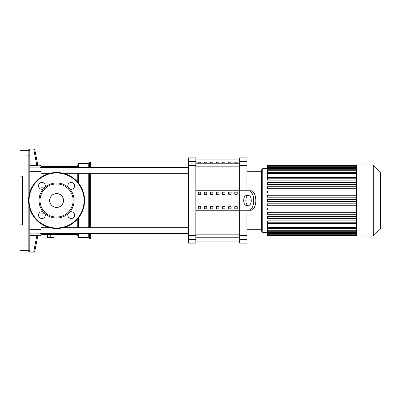 <?xml version="1.0" encoding="UTF-8"?>
<svg xmlns="http://www.w3.org/2000/svg" width="401" height="401" viewBox="0 0 401 401"><rect width="100%" height="100%" fill="white"/><g stroke="black" fill="none" stroke-linecap="round" stroke-linejoin="round"><path stroke-width="0.6" d="M234.78 162.21L237.212 162.21L237.212 163.042L234.78 163.042L234.78 162.21M228.69 162.21L231.126 162.21L231.126 163.042L228.69 163.042L228.69 162.21M222.605 162.21L225.041 162.21L225.041 163.042L222.605 163.042L222.605 162.21M216.52 162.21L218.956 162.21L218.956 163.042L216.52 163.042L216.52 162.21M210.435 162.21L212.866 162.21L212.866 163.042L210.435 163.042L210.435 162.21M204.345 162.21L206.781 162.21L206.781 163.042L204.345 163.042L204.345 162.21M198.259 162.21L200.695 162.21L200.695 163.042L198.259 163.042L198.259 162.21M33.864 148.997A0.972 0.972 -11 0 1 34.822 149.784L33.864 149.969L33.864 148.997L28.817 148.997L28.817 150.646L20.05 150.646L20.05 149.022L33.864 148.997M29.789 153.393L29.789 149.969L28.817 148.997M34.822 149.784L37.849 165.372L36.867 165.412L37.809 165.382M29.789 149.969L33.864 149.969L36.867 165.412L29.789 165.412L29.789 159.964M29.789 192.335L29.789 149.994M28.817 252.003L33.864 252.003A0.972 0.972 11 0 0 34.822 251.216L33.864 251.031L33.844 252.114L20.05 251.978L20.05 250.354L28.817 250.354L28.817 252.003L29.789 251.031L29.789 208.665M29.789 251.006L29.789 244.324M29.789 241.036L29.789 235.587L37.849 235.628L36.867 235.587L33.864 251.031L29.789 251.031M34.822 251.216L37.849 235.628L40.015 235.803L40.987 234.826L40.987 233.547L40.987 234.826L60.466 234.826L60.466 234.234L40.987 234.234M40.015 223.076L40.015 229.693L40.987 229.567L40.987 223.763L40.987 233.547L188.52 233.547M40.987 213.152L40.987 218.405L40.987 211.858L40.987 213.152L44.706 213.152M40.987 187.848L40.987 182.595L40.987 187.848L44.706 187.848M37.819 165.197L40.015 165.197L40.987 166.174L40.987 177.237L40.987 171.433L40.015 171.307L40.015 177.924M20.05 150.646L20.05 176.154L22.486 176.154L22.486 224.846L20.05 224.846L20.05 250.354M77.263 181.643L77.263 173.297M77.263 167.453L77.263 166.415L78.481 163.493L78.481 167.453M78.481 183.072L78.481 173.297M88.22 227.703L88.22 173.297M88.22 167.453L88.22 163.493L78.481 163.493M89.433 227.703L89.433 173.297M89.433 167.453L89.433 162.28L88.22 163.493M90.651 227.703L90.651 173.297M90.651 167.453L90.651 162.28L89.433 162.28M188.52 167.453L40.987 167.453L40.987 166.415L77.263 166.415M68.431 187.848L68.972 188.445M68.972 212.555L68.431 213.152M68.741 187.848L68.741 188.224M68.741 212.776L68.741 213.152M60.466 234.585L77.263 234.585L77.263 233.547M77.263 227.703L77.263 219.357M47.559 234.826L47.559 237.407L53.889 237.407L53.889 234.826M50.727 234.826L50.727 237.407M88.22 233.547L88.22 237.507L89.433 238.72L90.651 238.72L90.651 233.547M89.433 238.72L89.433 233.547M88.22 237.507L78.481 237.507L78.481 233.547M78.481 227.703L78.481 217.928M40.987 173.297L49.955 173.297M63.183 173.297L188.52 173.297M239.648 161.658L239.648 157.894L246.951 157.894L246.951 161.658L239.648 161.658L239.648 165.387L246.951 165.387L246.951 161.658M246.951 210.239L246.951 235.613L239.648 235.613L239.648 210.239L195.823 210.239M246.951 165.387L246.951 190.761M246.951 196.39L246.951 204.61M195.823 190.761L239.648 190.761L239.648 165.387M239.648 235.613L239.648 239.342L246.951 239.342L246.951 235.613M195.823 239.342L195.823 243.106L188.52 243.106L188.52 239.342L195.823 239.342L195.823 235.613L188.52 235.613L188.52 239.342M188.52 161.658L188.52 157.894L195.823 157.894L195.823 161.658L188.52 161.658L188.52 165.387L195.823 165.387L195.823 161.658M195.823 165.387L195.823 235.613M188.52 235.613L188.52 165.387M246.951 239.342L246.951 243.106L239.648 243.106L239.648 239.342M237.212 194.274L234.78 194.274L234.78 192.169L237.212 192.169L237.212 194.274L237.212 192.169M234.78 194.274L234.78 192.169M234.78 208.831L234.78 206.726L237.212 206.726L237.212 208.831L234.78 208.831L234.78 206.726M237.212 208.831L237.212 206.726M231.126 194.274L228.69 194.274L228.69 192.169L231.126 192.169L231.126 194.274L231.126 192.169M228.69 194.274L228.69 192.169M228.69 208.831L228.69 206.726L231.126 206.726L231.126 208.831L228.69 208.831L228.69 206.726M231.126 208.831L231.126 206.726M225.041 194.274L222.605 194.274L222.605 192.169L225.041 192.169L225.041 194.274L225.041 192.169M222.605 194.274L222.605 192.169M222.605 208.831L222.605 206.726L225.041 206.726L225.041 208.831L222.605 208.831L222.605 206.726M225.041 208.831L225.041 206.726M218.956 194.274L216.52 194.274L216.52 192.169L218.956 192.169L218.956 194.274L218.956 192.169M216.52 194.274L216.52 192.169M216.52 208.831L216.52 206.726L218.956 206.726L218.956 208.831L216.52 208.831L216.52 206.726M218.956 208.831L218.956 206.726M212.866 194.274L210.435 194.274L210.435 192.169L212.866 192.169L212.866 194.274L212.866 192.169M210.435 194.274L210.435 192.169M210.435 208.831L210.435 206.726L212.866 206.726L212.866 208.831L210.435 208.831L210.435 206.726M212.866 208.831L212.866 206.726M206.781 194.274L204.345 194.274L204.345 192.169L206.781 192.169L206.781 194.274L206.781 192.169M204.345 194.274L204.345 192.169M204.345 208.831L204.345 206.726L206.781 206.726L206.781 208.831L204.345 208.831L204.345 206.726M206.781 208.831L206.781 206.726M200.695 194.274L198.259 194.274L198.259 192.169L200.695 192.169L200.695 194.274L200.695 192.169M200.695 208.831L198.259 208.831L198.259 206.726L200.695 206.726L200.695 208.831L200.695 206.726M198.259 194.274L198.259 192.169M198.259 208.831L198.259 206.726M195.823 194.976L239.648 194.976M195.823 206.024L239.648 206.024M243.387 210.239L250.941 210.239L239.648 210.239L239.648 190.761L250.941 190.761L243.387 190.761M248.836 205.367A4.867 2.436 -90 0 0 251.272 200.5A4.867 2.436 -90 0 0 248.836 195.633L246.149 195.633A4.867 2.436 -90 0 0 243.713 200.5A4.867 2.436 -90 0 0 246.149 205.367L248.254 205.367A4.867 2.436 90 0 1 245.823 200.5A4.867 2.436 90 0 1 248.254 195.633M250.941 190.761A9.739 4.867 90 0 1 255.813 200.5A9.739 4.867 90 0 1 250.941 210.239M248.836 210.239A9.739 4.867 -90 0 0 253.703 200.5A9.739 4.867 -90 0 0 248.836 190.761M356.604 236.044L373.256 236.044L380.364 228.936L380.364 172.064L373.256 164.956L356.604 164.956L356.604 236.044M262.775 232.395L262.775 168.605L261.557 169.823L261.557 231.176L262.775 232.395L267.497 232.395M262.775 168.605L267.497 168.605M356.604 227.397L267.497 227.397L267.497 223.302L356.604 223.302M356.604 177.698L267.497 177.698L267.497 165.463L356.604 165.463M356.604 201.472L267.497 201.472L267.497 199.528L356.604 199.528M356.604 222.801L267.497 222.801L267.497 220.851L356.604 220.851M356.604 218.535L267.497 218.535L267.497 216.585L356.604 216.585M356.604 214.269L267.497 214.269L267.497 212.324L356.604 212.324M356.604 210.004L267.497 210.004L267.497 208.059L356.604 208.059M356.604 205.738L267.497 205.738L267.497 203.793L356.604 203.793M356.604 197.207L267.497 197.207L267.497 195.262L356.604 195.262M356.604 192.941L267.497 192.941L267.497 190.996L356.604 190.996M356.604 188.676L267.497 188.676L267.497 186.731L356.604 186.731M356.604 184.415L267.497 184.415L267.497 182.465L356.604 182.465M356.604 180.149L267.497 180.149L267.497 178.199L356.604 178.199M356.604 165.197L267.497 165.197L267.497 165.463M267.497 227.397L267.497 235.803L356.604 235.803M373.256 236.044L373.256 164.956M380.95 184.595L380.95 192.565M380.95 184.966L380.364 184.966M380.364 193.743L380.95 193.743L380.95 198.34L379.963 198.34M380.95 196.204L380.364 196.204M380.364 201.823L380.95 201.823L380.95 198.841L380.364 198.841M380.95 201.823L380.95 216.63L380.364 216.63M380.95 214.089L380.364 214.089M380.95 213.688L380.364 213.688M380.95 210.495L380.364 210.495M380.95 208.575L380.364 208.575M380.95 207.733L380.364 207.733M380.95 205.272L380.364 205.272M56.566 193.563A6.937 6.937 0 0 0 49.629 200.5A6.937 6.937 0 0 0 56.566 207.437A6.937 6.937 0 0 0 63.508 200.5A6.937 6.937 0 0 0 56.566 193.563M84.566 200.5A28 28 0 0 0 56.566 172.5A28 28 0 0 0 28.571 200.5A28 28 0 0 0 56.566 228.5A28 28 0 0 0 84.566 200.5M43.378 212.044A3.408 3.408 0 0 0 38.526 215.131A3.408 3.408 0 0 0 41.935 218.54A3.408 3.408 0 0 0 45.022 213.688L43.378 212.044A3.408 3.408 0 0 1 45.022 213.688A17.529 17.529 0 0 0 68.115 213.688A3.408 3.408 0 0 0 71.203 218.54A3.408 3.408 0 0 0 74.611 215.131A3.408 3.408 0 0 0 69.759 212.044L68.115 213.688A3.408 3.408 0 0 1 69.759 212.044A17.529 17.529 0 0 0 69.759 188.956A3.408 3.408 0 0 0 74.611 185.869A3.408 3.408 0 0 0 71.203 182.46A3.408 3.408 0 0 0 68.115 187.312L69.759 188.956A3.408 3.408 0 0 1 68.115 187.312A17.529 17.529 0 0 0 45.022 187.312A3.408 3.408 0 0 0 41.935 182.46A3.408 3.408 0 0 0 38.526 185.869A3.408 3.408 0 0 0 43.378 188.956L45.022 187.312A3.408 3.408 0 0 1 43.378 188.956A17.529 17.529 0 0 0 43.378 212.044M56.566 217.056A16.556 16.556 0 0 0 73.122 200.5A16.556 16.556 0 0 0 56.566 183.944A16.556 16.556 0 0 0 40.015 200.5A16.556 16.556 0 0 0 56.566 217.056M239.648 163.237L195.823 163.237M195.823 166.851L239.648 166.851M239.648 234.149L195.823 234.149M195.823 237.763L239.648 237.763M40.015 165.197L40.015 167.117L29.789 167.117M29.789 151.613A0.972 0.967 180 0 0 28.817 150.646L28.817 196.816M29.789 233.883L40.015 233.883L40.015 235.803M40.015 183.051L40.015 188.681M40.015 212.319L40.015 217.949M29.789 229.693L40.015 229.693L40.015 233.883A0.972 0.967 0 0 0 40.987 232.916M40.987 168.084A0.972 0.967 180 0 0 40.015 167.117L40.015 171.307L29.789 171.307M29.789 249.387A0.972 0.967 180 0 1 28.817 250.354L28.817 245.913L20.05 245.913M29.789 245.833L28.817 245.913L28.817 204.184M29.789 155.167L20.05 155.087M240.951 190.761L240.951 210.239M356.604 173.603L267.497 173.603M356.604 170.711L267.497 170.711M356.604 168.646L267.497 168.646M356.604 167.247L267.497 167.247M356.604 230.289L267.497 230.289M356.604 232.354L267.497 232.354M356.604 233.753L267.497 233.753M380.95 192.936L380.364 192.936M380.95 191.076L380.364 191.076M380.95 187.793L380.364 187.793M380.95 198.274L380.364 198.274M380.95 200.335L380.364 200.335M380.95 202.014L380.364 202.014M56.566 228.009A27.509 27.509 0 0 0 84.08 200.5A27.509 27.509 0 0 0 56.566 172.991A27.509 27.509 0 0 0 29.057 200.5A27.509 27.509 0 0 0 56.566 228.009M195.823 159.112L239.648 159.112M195.823 241.888L239.648 241.888M33.844 148.886L34.802 149.673M33.844 252.114L34.802 251.327M77.263 234.585L78.481 237.507M90.651 237.016L188.52 237.016M90.651 163.984L188.52 163.984M188.52 227.703L63.183 227.703M49.955 227.703L40.987 227.703M246.951 229.713L261.557 229.713M246.951 171.287L261.557 171.287M267.497 172.625L356.604 172.625M267.497 169.738L356.604 169.738M267.497 167.673L356.604 167.673M267.497 166.275L356.604 166.275M356.604 228.375L267.497 228.375M356.604 231.262L267.497 231.262M356.604 233.327L267.497 233.327M356.604 234.725L267.497 234.725M356.604 235.537L267.497 235.537M379.963 184.37L380.95 184.37M379.963 193.162L380.95 193.162"/></g></svg>

